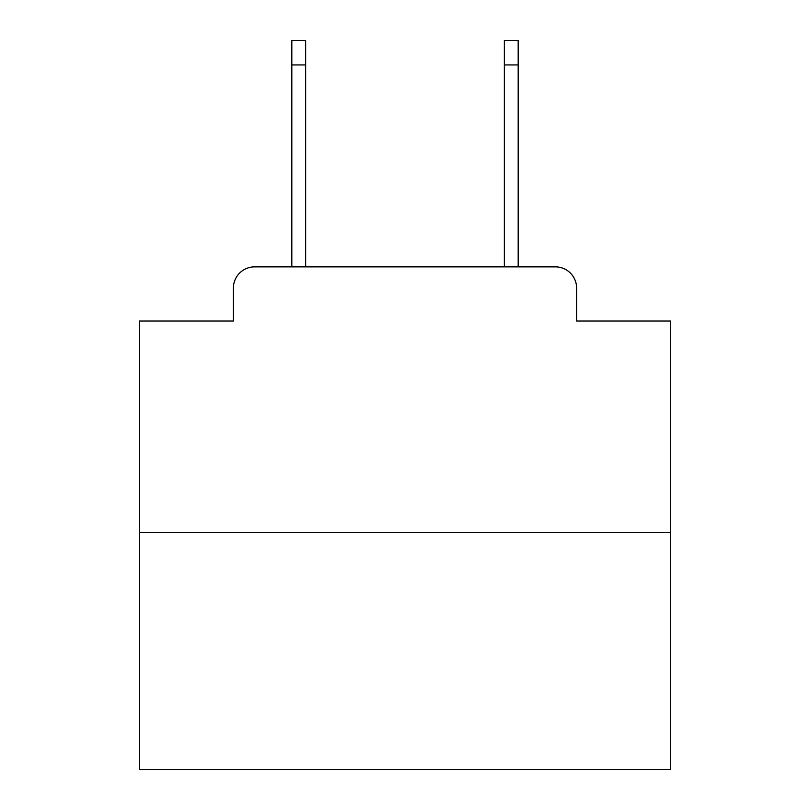 <?xml version="1.0" encoding="UTF-8"?>
<svg xmlns="http://www.w3.org/2000/svg" width="810" height="810" viewBox="0 0 810 810"><rect width="100%" height="100%" fill="white"/><g stroke="black" fill="none" stroke-linecap="round" stroke-linejoin="round"><path stroke-width="1.21" d="M233.381 288.107L233.381 321.043L233.381 288.107A21.252 21.252 0 0 1 254.634 266.854L291.823 266.854L291.823 40.5L305.643 40.5L305.643 266.854L322.107 266.854M670.67 532.524L139.33 532.524L139.33 769.5L670.67 769.5L670.67 321.043L576.619 321.043L576.619 288.107A21.252 21.252 0 0 0 555.366 266.854L254.634 266.854M139.33 532.524L139.33 321.043L233.381 321.043M487.893 266.854L504.357 266.854L504.357 40.5L518.177 40.5L518.177 266.854L555.366 266.854M576.619 321.043L576.619 288.107M291.823 64.942L305.643 64.942M518.177 64.942L504.357 64.942"/></g></svg>
